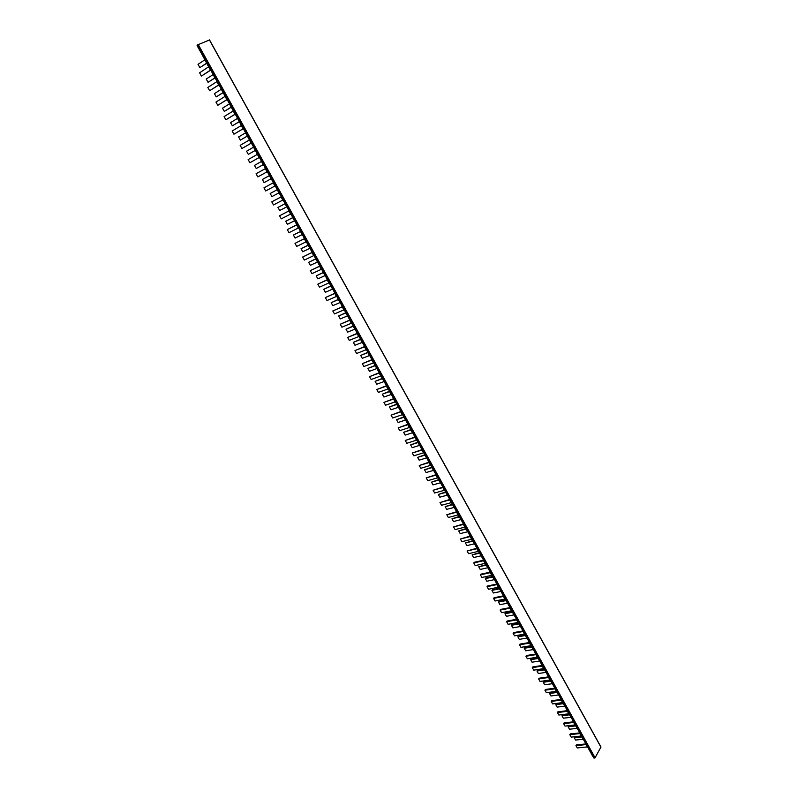 <?xml version="1.0" encoding="UTF-8"?>
<svg xmlns="http://www.w3.org/2000/svg" width="798" height="798" viewBox="0 0 798 798"><rect width="100%" height="100%" fill="white"/><g stroke="black" fill="none" stroke-linecap="round" stroke-linejoin="round"><path stroke-width="1.2" d="M208.587 66.862L199.59 72.798L201.415 76.069L210.423 70.164L197.246 45.556L208.926 66.643M209.435 39.98L197.026 45.147L594.101 758.1L197.146 45.037M580.256 733.512L569.812 734.669L571.178 737.113L581.622 735.975L586.041 743.916L576.385 744.883L575.957 745.641L577.243 747.945L587.697 746.878L592.964 756.344L587.647 746.898M574.081 722.419L563.647 723.646L565.024 726.1L575.458 724.883L579.907 732.883L570.251 733.911L569.812 734.669M573.682 721.801L569.203 713.751L573.732 721.791L564.086 722.888L563.647 723.646M561.622 700.036L551.209 701.412L552.605 703.896L563.009 702.539L567.528 710.649L557.892 711.816L557.443 712.554L558.829 715.028L569.253 713.741M555.338 688.764L544.944 690.21L546.341 692.704L556.735 691.268L561.283 699.437L551.667 700.674L551.209 701.412M549.024 677.422L538.65 678.948L540.047 681.452L550.43 679.946L555.009 688.165L545.403 689.472L544.944 690.21M542.68 666.021L532.316 667.627L533.722 670.15L544.096 668.564L548.705 676.844L539.109 678.22L538.65 678.948M542.371 665.452L532.785 666.909L532.316 667.627M531.318 645.612L535.987 654.011L526.421 655.527L525.942 656.245L527.368 658.779L537.722 657.113L542.361 665.452M523.438 631.457L513.114 633.293L514.54 635.856L524.875 634.041L529.583 642.5L520.027 644.096L519.548 644.804L520.974 647.348L531.318 645.602M516.954 619.807L506.64 621.732L508.077 624.305L518.401 622.4L523.139 630.929L513.603 632.595L513.114 633.293M510.441 608.106L500.137 610.101L501.583 612.694L511.887 610.709L516.665 619.288L507.139 621.034L506.64 621.732M503.887 596.325L493.593 598.41L495.049 601.014L505.343 598.949L510.151 607.597L500.635 609.413L500.137 610.101M497.294 584.495L487.019 586.66L488.486 589.273L498.76 587.129L503.608 595.837L494.102 597.732L493.593 598.41M496.974 584.016L492.097 575.258L497.024 584.006L487.538 585.981L487.019 586.66M484.007 560.625L473.763 562.959L475.249 565.602L485.483 563.288L490.401 572.116L480.925 574.171L480.416 574.839L481.882 577.473L492.147 575.238M477.304 548.595L467.079 551.009L468.566 553.672L478.8 551.268L483.748 560.166L474.291 562.291L473.763 562.959M470.571 536.495L460.366 538.999L461.862 541.672L472.067 539.189L477.054 548.146L467.079 551.009M463.798 524.326L453.603 526.919L455.109 529.603L465.304 527.039L470.331 536.057L460.366 538.999M463.568 523.907L453.603 526.919M450.142 499.797L439.987 502.56L441.503 505.284L451.668 502.531L456.755 511.688L446.81 514.77L448.326 517.473L458.501 514.82L463.558 523.907M443.249 487.428L433.115 490.281L434.641 493.014L444.785 490.181L449.922 499.398L439.987 502.56M436.326 474.99L426.212 477.932L427.748 480.685L437.873 477.763L443.04 487.049L433.115 490.281M429.364 462.481L419.259 465.513L420.805 468.286L430.92 465.264L436.127 474.62L426.212 477.932M422.361 449.902L412.277 453.035L413.833 455.818L423.918 452.705L429.164 462.132L419.259 465.513M415.319 437.254L405.254 440.476L406.82 443.279L416.885 440.067L422.172 449.563L412.277 453.035M408.237 424.536L398.192 427.848L399.768 430.661L409.813 427.369L415.14 436.935L405.254 440.476M401.115 411.738L391.09 415.16L392.676 417.982L402.701 414.591L408.067 424.227L398.192 427.848M393.953 398.88L383.948 402.392L385.544 405.234L395.549 401.743L400.955 411.449L391.09 415.16M386.751 385.943L376.766 389.544L378.372 392.407L388.357 388.826L393.793 398.601L383.948 402.392M379.509 372.925L369.544 376.636L371.15 379.509L381.125 375.828L386.601 385.673L376.766 389.544M372.227 359.838L362.282 363.649L363.898 366.541L373.843 362.761L379.369 372.676L369.544 376.636M364.895 346.681L354.98 350.591L356.606 353.494L366.531 349.614L372.087 359.609L362.282 363.649M357.524 333.444L347.629 337.454L349.265 340.377L359.17 336.387L364.776 346.462L354.98 350.591M350.113 320.128L340.237 324.247L341.883 327.19L351.768 323.09L357.414 333.235L347.629 337.454M342.661 306.741L332.806 310.961L334.462 313.913L344.317 309.724L350.003 319.938L340.237 324.247M335.16 293.275L325.335 297.594L327 300.567L336.826 296.267L342.561 306.572L332.806 310.961M327.619 279.719L317.813 284.158L319.489 287.15L329.295 282.741L335.07 293.115L325.335 297.594M320.028 266.093L310.252 270.632L311.938 273.644L321.724 269.135L327.539 279.579L317.813 284.158M312.407 252.387L302.651 257.036L304.337 260.068L314.103 255.44L319.958 265.973L310.252 270.632M312.347 252.288L302.651 257.036M297.006 224.737L287.3 229.605L289.016 232.667L298.721 227.829L304.676 238.512L295.001 243.36L296.696 246.412L306.432 241.674L312.337 252.288M289.245 210.792L279.559 215.769L281.285 218.852L290.971 213.894L296.966 224.667L287.3 229.605M281.425 196.757L271.779 201.854L273.514 204.946L283.17 199.879L289.205 210.732L279.559 215.769M263.948 187.849L273.554 182.622L263.948 187.849L265.694 190.971L275.32 185.784L281.405 196.717L271.779 201.854M265.664 168.438L256.068 173.764L265.664 168.438L259.49 157.346L249.904 162.752L259.48 157.336M259.091 157.555L251.51 143.012L241.944 148.518L251.49 142.982M251.101 143.211L243.48 128.598L233.934 134.204L243.45 128.548M243.061 128.777L235.41 114.094L225.884 119.8L235.37 114.024M234.981 114.254L227.28 99.491L217.774 105.306L227.231 99.411M226.841 99.64L219.111 84.817L209.625 90.733L219.051 84.708M201.415 76.069L210.881 70.044L217.226 81.426L207.799 87.481L209.625 90.733M225.026 96.388L215.969 102.074L217.774 105.306M233.176 111.012L224.088 116.588L225.884 119.8M241.275 125.555L232.148 131.012L233.934 134.204M249.315 140.009L240.168 145.346L241.944 148.518M257.315 154.373L248.138 159.6L249.904 162.752M256.068 173.764L257.824 176.907L267.42 171.6L273.554 182.622M304.726 238.602L295.001 243.36M456.985 512.097L446.81 514.77M490.67 572.595L480.416 574.839M529.892 643.038L519.548 644.804M536.306 654.56L525.942 656.245M567.867 711.257L557.443 712.554M209.505 39.9L600.964 747.018L595.079 757.771L594.101 758.1M204.956 59.73L198.024 64.349L199.859 67.621L206.872 63.172M583.298 739.267L575.558 740.065L574.261 737.751L582.011 736.943M581.632 736.275L574.7 737.003L574.261 737.751M575.867 725.911L568.126 726.779L569.493 729.222L577.233 728.365M568.126 726.779L568.565 726.02L575.498 725.252M569.682 714.818L561.962 715.736L563.338 718.19L571.059 717.292M561.962 715.736L562.41 714.988L569.323 714.17M563.478 703.666L555.767 704.634L557.144 707.108L564.864 706.15M555.767 704.634L556.216 703.896L563.119 703.028M557.233 692.455L549.533 693.482L550.919 695.966L558.63 694.948M549.533 693.482L549.982 692.754L556.884 691.826M550.959 681.183L543.268 682.27L544.665 684.764L552.356 683.696M543.268 682.27L543.727 681.542L550.62 680.574M544.655 669.851L536.964 670.998L538.371 673.512L546.061 672.375M536.964 670.998L537.433 670.28L544.316 669.253M538.311 658.47L530.64 659.667L532.047 662.19L539.727 661.003M530.64 659.667L531.109 658.949L537.982 657.871M531.937 647.018L524.266 648.275L525.683 650.809L533.353 649.562M524.266 648.275L524.745 647.567L531.618 646.44M525.523 635.497L517.872 636.814L519.299 639.368L526.949 638.061M517.872 636.814L518.351 636.116L525.214 634.939M519.079 623.926L511.438 625.303L512.865 627.866L520.515 626.5M511.438 625.303L511.927 624.605L518.77 623.378M512.605 612.295L504.964 613.722L506.411 616.305L514.042 614.879M504.964 613.722L505.463 613.034L512.306 611.747M506.092 600.595L498.471 602.091L499.917 604.675L507.538 603.198M498.471 602.091L498.969 601.403L505.792 600.066M499.538 588.824L491.927 590.38L493.383 592.994L500.994 591.448M491.927 590.38L492.436 589.712L499.249 588.316M492.955 577.004L485.354 578.62L486.82 581.243L494.421 579.637M485.354 578.62L485.862 577.952L492.675 576.495M486.331 565.114L478.75 566.789L480.216 569.423L487.807 567.757M478.75 566.789L486.062 564.625M479.678 553.154L472.097 554.899L473.583 557.543L481.164 555.817M472.097 554.899L479.418 552.675M472.985 541.134L465.424 542.939L466.91 545.603L474.471 543.807M465.424 542.939L472.725 540.675M466.251 529.044L458.7 530.919L460.197 533.593L467.758 531.737M458.7 530.919L466.002 528.595M459.488 516.895L451.947 518.83L453.454 521.523L460.995 519.598M451.947 518.83L459.249 516.456M452.685 504.675L445.154 506.67L446.671 509.383L454.202 507.388M445.154 506.67L452.446 504.246M445.843 492.386L438.331 494.451L439.848 497.174L447.369 495.119M438.331 494.451L445.613 491.977M438.96 480.027L431.459 482.162L432.995 484.895L440.496 482.78M431.459 482.162L438.74 479.628M432.047 467.598L424.556 469.803L426.092 472.556L433.583 470.361M424.556 469.803L431.838 467.219M425.085 455.099L417.613 457.374L419.159 460.147L426.641 457.882M417.613 457.374L424.885 454.74M418.092 442.541L410.631 444.885L412.187 447.668L419.648 445.334M410.631 444.885L417.893 442.192M411.06 429.903L403.608 432.317L405.175 435.11L412.626 432.716M403.608 432.317L410.87 429.573M403.978 417.194L396.556 419.678L398.122 422.491L405.554 420.027M396.556 419.678L403.808 416.875M396.865 404.416L389.454 406.97L391.03 409.803L398.451 407.259M389.454 406.97L396.696 404.117M389.713 391.569L382.312 394.192L383.908 397.035L391.309 394.431M382.312 394.192L389.554 391.279M382.511 378.641L375.13 381.344L376.736 384.207L384.117 381.524M375.13 381.344L382.362 378.372M375.279 365.644L367.908 368.417L369.524 371.299L376.895 368.536M367.908 368.417L375.14 365.394M367.998 352.576L360.656 355.419L362.272 358.312L369.624 355.489M360.656 355.419L367.868 352.337M360.686 339.429L353.344 342.352L354.97 345.265L362.312 342.352M353.344 342.352L360.556 339.21M353.324 326.202L346.003 329.205L347.639 332.138L354.96 329.155M346.003 329.205L353.205 326.003M345.913 312.906L338.621 315.988L340.257 318.931L347.569 315.868M338.621 315.988L345.813 312.716M338.472 299.529L331.19 302.691L332.846 305.654L340.128 302.512M331.19 302.691L338.372 299.36M330.98 286.083L323.719 289.315L325.385 292.297L332.646 289.076M323.719 289.315L330.891 285.923M323.449 272.547L316.198 275.869L317.873 278.861L325.125 275.559M316.198 275.869L323.37 272.407M315.868 258.941L308.646 262.333L310.322 265.345L317.554 261.973M308.646 262.333L315.799 258.821M308.247 245.255L301.036 248.727L302.731 251.759L309.943 248.298M301.036 248.727L308.188 245.146M300.587 231.48L293.395 235.041L295.1 238.093L302.292 234.552M293.395 235.041L300.537 231.4M292.866 217.635L285.704 221.275L287.41 224.338L294.592 220.717M285.704 221.275L292.836 217.565M285.115 203.699L277.963 207.43L279.689 210.512L286.841 206.802M277.963 207.43L285.086 203.65M270.183 193.495L277.295 189.655L270.183 193.495L271.919 196.597L279.051 192.807M269.465 175.59L262.352 179.49L264.098 182.612L271.21 178.732M262.352 179.49L269.455 175.58M263.33 164.568L256.238 168.528L263.33 164.568M261.564 161.405L254.482 165.395L256.238 168.528M255.41 150.343L248.318 154.373L255.39 150.323M253.624 147.141L246.562 151.211L248.318 154.373M247.44 136.029L240.368 140.129L247.41 135.989M245.634 132.797L238.592 136.957L240.368 140.129M239.42 121.635L232.358 125.805L239.39 121.575M237.595 118.353L230.572 122.603L232.358 125.805M231.36 107.151L224.308 111.391L231.31 107.062M229.515 103.83L222.512 108.169L224.308 111.391M223.241 92.578L216.208 96.887L223.191 92.478M221.375 89.216L214.403 93.655L216.208 96.887M215.081 77.915L208.059 82.304L215.011 77.795M213.186 74.523L206.233 79.052L208.059 82.304M199.859 67.621L206.792 63.022M586.41 744.554L575.957 745.641M585.991 743.916L581.582 735.985M579.847 732.893L575.408 724.903M567.468 710.649L562.959 702.549M561.233 699.447L556.685 691.287M554.959 688.175L550.381 679.966M548.655 676.854L544.046 668.574M542.311 665.462L537.672 657.133M535.937 654.011L531.269 645.622M529.533 642.51L524.825 634.051M523.089 630.939L518.351 622.42M516.615 619.298L511.837 610.729M510.102 607.607L505.294 598.969M503.558 595.847L498.71 587.148M490.351 572.136L485.443 563.308M483.698 560.176L478.75 551.288M477.005 548.156L472.017 539.209M470.281 536.076L465.254 527.059M463.508 523.927L458.451 514.84M456.705 511.708L451.618 502.55M449.873 499.418L444.735 490.201M442.99 487.059L437.823 477.783M436.077 474.64L430.87 465.284M429.115 462.142L423.868 452.725M422.122 449.583L416.835 440.087M415.09 436.945L409.763 427.389M408.017 424.247L402.651 414.611M400.905 411.469L395.499 401.763M393.743 398.611L388.307 388.845M386.551 385.693L381.075 375.848M379.319 372.696L373.793 362.781M372.038 359.629L366.481 349.634M364.726 346.482L359.12 336.417M357.364 333.255L351.719 323.12M349.963 319.958L344.267 309.744M342.512 306.592L336.786 296.297M335.02 293.135L329.245 282.761M327.489 279.609L321.674 269.155M319.918 265.993L314.053 255.47M312.297 252.308L306.382 241.704M304.627 238.542L298.681 227.849M296.916 224.687L290.921 213.924M289.155 210.762L283.12 199.909M281.355 196.747L275.27 185.814M273.505 182.642L267.38 171.63M265.614 168.468L259.44 157.376M257.664 154.184L251.46 143.042M249.664 139.81L243.43 128.628M241.614 125.356L235.36 114.124M233.515 110.812L227.231 99.531M225.365 96.179L219.061 84.847M217.176 81.456L210.832 70.074M218.662 84.947L216.837 81.665M267.031 171.819L265.275 168.657M274.931 185.994L273.175 182.852M282.771 200.089L281.036 196.966M290.572 214.103L288.846 210.991M298.332 228.029L296.617 224.936M306.043 241.874L304.337 238.802M313.704 255.639L312.008 252.587M321.325 269.325L319.639 266.293M328.906 282.931L327.22 279.908M336.437 296.457L334.761 293.455M343.918 309.903L342.262 306.921M351.369 323.27L349.714 320.307M358.771 336.566L357.125 333.624M366.132 349.783L364.496 346.851M373.444 362.92L371.828 360.008M380.726 375.988L379.11 373.095M387.958 388.985L386.352 386.102M395.15 401.903L393.554 399.04M402.302 414.751L400.716 411.898M409.414 427.519L407.838 424.686M416.486 440.217L414.92 437.404M423.519 452.855L421.962 450.052M430.511 465.414L428.965 462.631M437.474 477.902L435.927 475.129M444.386 490.321L442.85 487.568M451.259 502.67L449.733 499.927M458.102 514.949L456.586 512.226M464.905 527.169L463.399 524.456M471.668 539.318L470.172 536.625M478.391 551.398L476.905 548.715M485.084 563.408L483.598 560.745M491.738 575.358L490.261 572.715M498.361 587.248L496.885 584.615M504.935 599.069L503.478 596.445M511.488 610.819L510.032 608.216M517.992 622.51L516.555 619.916M524.476 634.141L523.039 631.567M530.909 645.712L529.483 643.148M537.323 657.213L535.897 654.669M543.687 668.664L542.281 666.121M550.031 680.046L548.625 677.522M556.336 691.367L554.939 688.854M562.61 702.629L561.213 700.125M568.844 713.831L567.458 711.347M575.049 724.973L573.672 722.499M581.223 736.055L579.857 733.601M594.61 758.06L197.605 44.728M595.079 757.771L198.163 44.419M600.944 747.177L209.405 39.93M583.208 739.277L581.922 736.953M577.144 728.375L575.777 725.921M570.979 717.302L569.602 714.828M564.775 706.16L563.388 703.676M558.54 694.968L557.154 692.465M552.276 683.706L550.879 681.203M545.972 672.395L544.565 669.871M539.638 661.013L538.221 658.48M533.273 649.582L531.847 647.028M526.87 638.081L525.443 635.517M520.436 626.52L518.999 623.946M513.962 614.899L512.515 612.305M507.458 603.218L506.002 600.615M500.915 591.468L499.458 588.844M494.341 579.657L492.875 577.024M487.728 567.777L486.251 565.134M481.074 555.837L479.598 553.174M474.391 543.827L472.905 541.154M467.668 531.757L466.172 529.064M460.915 519.618L459.399 516.914M454.112 507.418L452.596 504.695M447.279 495.139L445.753 492.406M440.406 482.8L438.88 480.047M433.504 470.391L431.957 467.628M426.551 457.912L425.005 455.129M419.568 445.364L418.002 442.571M412.536 432.745L410.97 429.932M405.474 420.057L403.898 417.224M398.372 407.289L396.786 404.446M391.219 394.461L389.624 391.599M384.038 381.554L382.432 378.671M376.806 368.576L375.2 365.674M369.544 355.519L367.918 352.606M362.232 342.392L360.596 339.459M354.881 329.185L353.235 326.242M347.479 315.908L345.833 312.946M340.048 302.552L338.392 299.569M332.567 289.115L330.901 286.113M325.045 275.599L323.37 272.587M317.474 262.013L315.789 258.981M309.863 248.338L308.168 245.295M302.213 234.592L300.497 231.52M294.512 220.757L292.786 217.674M286.761 206.842L285.036 203.739M278.971 192.847L277.235 189.734M271.13 178.772L269.385 175.63M263.25 164.607L261.485 161.455M255.31 150.363L253.545 147.191M247.33 136.039L245.555 132.837M239.31 121.615L237.515 118.403M231.23 107.112L229.435 103.88M223.111 92.528L221.295 89.266M214.931 77.845L213.116 74.573M206.712 63.072L204.877 59.78M587.298 746.968L586.001 744.644M197.126 45.666L208.837 66.703M210.752 70.134L217.086 81.516M218.971 84.897L225.275 96.229M227.141 99.58L233.425 110.862M235.27 114.174L241.525 125.406M243.34 128.678L249.575 139.859M251.37 143.091L257.574 154.233M259.35 157.425L265.525 168.518M267.29 171.68L273.415 182.692M275.18 185.854L281.265 196.787M283.031 199.959L289.066 210.802M290.831 213.964L296.826 224.737M298.582 227.899L304.537 238.582M306.292 241.744L312.198 252.348M313.963 255.52L319.818 266.043M321.584 269.205L327.399 279.649M329.155 282.811L334.931 293.175M336.696 296.337L342.422 306.632M344.177 309.784L349.863 319.998M351.629 323.16L357.265 333.295M359.03 336.457L364.626 346.522M366.392 349.674L371.948 359.659M373.703 362.821L379.22 372.736M380.985 375.888L386.461 385.723M388.217 388.885L393.653 398.651M395.409 401.803L400.805 411.499M402.561 414.651L407.918 424.277M409.673 427.429L414.99 436.975M416.746 440.127L422.032 449.613M423.778 452.765L429.025 462.172M430.78 465.324L435.977 474.66M437.733 477.812L442.89 487.089M444.646 490.231L449.773 499.438M451.528 502.59L456.616 511.727M458.361 514.87L463.419 523.947M465.164 527.089L470.182 536.096M471.927 539.239L476.905 548.186M478.66 551.318L483.598 560.196M485.344 563.338L490.251 572.156M492.007 575.288L496.875 584.036M498.62 587.178L503.458 595.867M505.204 598.999L510.002 607.627M511.747 610.759L516.515 619.318M518.261 622.45L522.989 630.949M524.735 634.081L529.433 642.52M531.179 645.652L535.847 654.031M537.583 657.153L542.211 665.482M543.957 668.604L548.555 676.864M550.291 679.986L554.859 688.185M556.595 691.307L561.134 699.457M562.869 702.579L567.378 710.659M569.114 713.781L573.582 721.811M575.318 724.923L579.757 732.903M581.493 736.015L585.892 743.926M587.557 746.918L592.774 756.275M197.026 45.147L593.902 758.03"/></g></svg>
